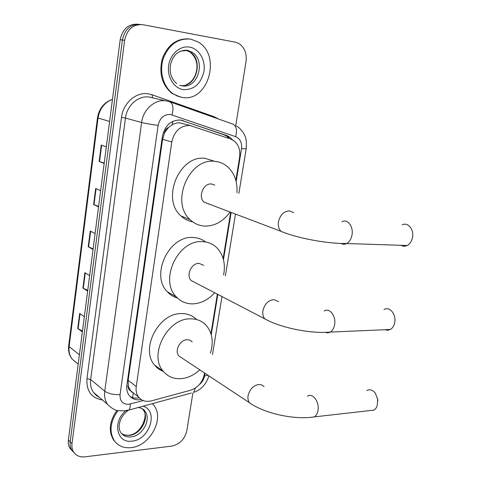 <?xml version="1.0" encoding="UTF-8"?>
<svg xmlns="http://www.w3.org/2000/svg" width="481" height="481" viewBox="0 0 481 481"><rect width="100%" height="100%" fill="white"/><g stroke="black" fill="none" stroke-linecap="round" stroke-linejoin="round"><path stroke-width="0.72" d="M190.674 125.589L179.84 122.877L177.603 122.847L173.262 124.098L168.566 127.441C166.414 128.331 165.103 130.056 164.628 132.624L163.33 132.473M235.858 180.351L239.592 157.371C240.512 150.282 238.666 144.775 234.055 140.855L230.639 139.015L189.929 125.481C180.423 125.481 174.375 130.988 171.777 142.003L136.249 386.556C135.708 390.668 136.472 394.155 138.54 397.011C141.697 400.877 145.977 402.158 151.377 400.865L190.536 390.265C197.919 387.686 202.525 382.323 204.359 374.176L204.551 372.997M164.628 132.624L168.566 127.441M130.634 390.867L128.307 386.237C128.084 388.498 128.86 390.037 130.634 390.867L132.263 392.52M164.58 132.942L162.602 139.292L128.15 380.309L128.349 385.96M210.937 333.706L217.358 294.168M223.154 258.513L230.646 212.44M232.545 139.863L229.978 137.277L226.653 135.504L180.459 120.016C170.977 119.979 164.959 125.421 162.404 136.351L126.876 385.125C126.353 389.159 127.11 392.586 129.142 395.412C132.089 399.08 136.099 400.451 141.186 399.519M192.899 392.905L186.85 430.633C184.758 439.147 179.756 444.3 171.849 446.097L84.83 456.842C79.912 457.329 76.19 455.747 73.671 452.098C72.168 449.687 71.615 446.867 72.006 443.626L124.633 40.29C127.104 29.221 133.189 24.02 142.887 24.699L235.275 42.154L238.853 43.488C244.564 47.366 246.951 53.385 246.025 61.544L235.708 125.878M72.348 450.962L70.052 448.43C68.549 446.031 67.995 443.223 68.38 440.007L120.178 39.725L122.396 40.007C124.826 29.034 130.856 23.852 140.488 24.465C130.856 23.852 124.826 29.034 122.396 40.007L70.184 441.811L122.396 40.007L124.633 40.29M74.158 452.795L71.855 450.252C70.352 447.853 69.799 445.039 70.184 441.811C69.799 445.039 70.352 447.853 71.855 450.252L74.158 452.795M139.189 397.799C135.786 398.508 132.744 398.076 130.062 396.494M180.814 120.064L224.092 134.836L227.411 136.61L229.545 138.648M82.479 331.048L77.754 328.505L82.365 331.938M84.331 316.732L79.684 313.432L77.754 328.505M87.746 290.362L82.93 288.053L87.644 291.125M89.652 275.601L84.903 272.667L82.93 288.053M104.221 163.029L99.146 161.49L104.173 163.39M106.313 146.837L101.244 145.094L99.146 161.49M98.611 206.379L93.627 204.575L98.545 206.878M100.643 190.68L95.683 188.522L93.627 204.575M93.122 248.815L88.221 246.753L93.037 249.453M95.088 233.592L90.236 231.036L88.221 246.753M120.178 39.725C122.595 28.8 128.601 23.641 138.203 24.248M182.311 97.427L177.381 96.098L172.805 93.554C163.269 86.748 158.989 71.441 163.312 58.417C169.029 44.396 178.204 37.975 190.837 39.153L198.022 41.931C221.873 55.129 208.207 102.459 182.311 97.427M180.435 97.078L171.933 93.368C162.001 84.969 158.778 73.467 162.247 58.868C167.58 44.973 176.473 38.318 188.925 38.889M401.07 245.31C403.042 246.434 405.068 246.5 407.154 245.514C409.812 244.071 411.574 241.504 412.439 237.806C414.394 229.671 407.978 221.729 402.176 224.874M214.785 185.113L211.484 183.976C203.409 182.87 197.685 197.006 204.1 202.176L281.042 231.349C296.675 237.999 327.104 243.873 346.759 243.518C344.835 244.516 342.953 244.51 341.107 243.494M229.96 212.181C223.148 221.488 214.791 226.13 204.888 226.1C199.326 225.823 194.456 223.731 190.278 219.817C169.967 202.754 189.147 157.245 215.025 161.388C219.576 161.844 223.629 163.522 227.17 166.42C234.379 172.835 237.638 181.614 236.947 192.755M192.743 221.879C188.299 221.104 184.385 219.126 180.982 215.933C160.804 199.056 179.647 154.281 205.309 158.411L213.859 161.027M208.351 203.98L208.892 203.992M384.896 329.725L387.662 330.297L390.374 329.491C392.514 328.18 393.939 325.974 394.642 322.871C396.651 314.61 389.634 305.964 384.012 309.53M203.685 265.338L199.05 263.384C191.492 262.842 185.726 275.445 191.185 280.549L195.003 282.533M214.658 292.761C208.267 299.819 200.95 303.523 192.707 303.878C186.189 303.914 180.712 301.563 176.262 296.819C158.964 280.026 178.241 239.4 202.447 241.672C208.02 241.907 212.77 243.891 216.709 247.619C223.412 254.635 225.709 263.756 223.593 274.976M177.465 298.046C173.545 296.957 170.172 294.877 167.346 291.805C150.15 275.174 169.114 235.197 193.121 237.512C197.841 237.71 202.014 239.207 205.634 241.997M369.354 410.63L374.116 410.089L376.022 408.189L377.152 405.946L377.735 399.446L375.402 393.308C372.715 389.857 369.841 388.949 366.775 390.578M192.196 341.841L189.929 340.205L187.091 339.724C179.972 339.652 174.23 351.064 178.902 356.012L181.824 357.948M199.789 369.847C194.047 375.126 187.776 378.072 180.988 378.679C173.665 379.106 167.731 376.617 163.197 371.206C148.413 354.942 167.538 318.139 190.362 318.849C196.801 318.771 202.086 320.941 206.211 325.366C212.349 332.768 213.75 342.045 210.413 353.192M163.36 371.41C159.902 370.148 156.992 368.061 154.629 365.145C139.929 349.026 158.766 312.806 181.391 313.594C187.494 313.534 192.574 315.518 196.633 319.558M377.513 398.226L377.868 400.932M152.363 403.661L153.661 405.128C164.971 418.109 150.12 446.121 131.085 447.637C123.882 448.364 118.296 446.067 114.322 440.758C108.971 431.637 110.179 421.603 117.947 410.654M116.33 443.121L113.594 440.097C108.309 431.144 109.415 421.242 116.925 410.401M132.522 397.601L133.315 393.266M227.729 138.029L227.669 135.907M172.204 124.669L172.739 121.356M128.307 386.237L126.75 386.321M162.602 139.292L171.777 142.003M128.15 380.309L136.249 386.556M236.165 181.559L241.504 148.743C242.129 142.737 240.187 138.714 235.672 136.682L170.292 114.43C163.877 114.382 159.824 118.025 158.123 125.373L120.058 394.63C119.775 401.034 122.607 404.274 128.553 404.365L143.212 400.577M126.076 410.395L128.806 410.083L125.493 410.864L117.977 410.66C114.755 410.203 111.291 408.104 107.588 404.371C105.056 400.703 104.112 396.314 104.75 391.191L141.624 122.511C143.17 109.421 154.954 99.026 165.939 100.83L169.456 101.683C172.95 103.223 173.815 107.612 172.06 114.845M102.435 399.988C91.444 398.088 86.279 390.981 86.953 378.673L121.489 117.37L125.463 118.061L141.624 122.511C145.845 123.569 151.347 124.525 158.123 125.373M191.39 393.013L128.806 410.083C129.84 408.958 130.339 406.944 130.303 404.052M121.489 117.37C123.1 103.072 136.057 91.769 148.19 93.801L152.074 94.751L214.243 116.763L218.621 119.06M165.398 100.769L149.206 97.06C138.408 95.28 126.906 105.345 125.463 118.061L90.65 379.497C90.049 384.493 90.999 388.786 93.506 392.388L98.858 396.939M72.006 443.626L68.38 440.007M211.724 116.624L211.844 116.204L214.129 117.202M170.16 101.93L232.648 124.014C236.339 125.613 237.349 129.834 235.672 136.682M120.058 394.63C113.582 394.865 108.484 393.717 104.75 391.191L90.65 379.497L86.953 378.673M199.308 384.608C202.146 382.353 203.89 379.485 204.545 375.992L204.984 373.286M211.249 334.77L217.815 294.402M223.467 259.65L231.114 212.62M214.087 117.454L214.243 116.763M152.513 97.847L152.074 94.751M208.892 375.871C205.627 386.045 199.513 390.386 193.705 392.382L195.436 387.999M204.545 375.992L207.984 375.27M241.504 148.743L246.2 148.731M181.024 120.094L183.069 120.611M224.092 134.836L226.653 135.504M97.469 117.875L68.693 345.683L69.126 346.579C68.579 351.425 69.577 355.597 72.12 359.103L77.489 363.498M109.596 121.471L97.475 117.827C99.134 108.459 104.124 102.309 112.458 99.375C104.431 102.513 99.615 108.754 98.022 118.104L69.126 346.579L79.407 354.774M88.606 246.933L90.62 231.241M94.017 204.732L96.074 188.696M99.543 161.622L101.641 145.232M83.309 288.257L85.275 272.895M78.12 328.733L80.05 313.69M180.513 51.124L187.35 50.421L192.003 52.237C206.355 60.372 197.883 89.051 182.185 85.84M183.453 89.646C174.026 88.39 166.949 77.152 168.651 65.596C170.214 54.016 180.207 45.322 189.67 47.126C199.158 48.761 205.724 60.137 203.962 71.314C201.016 83.736 194.18 89.845 183.453 89.646M185.762 50.246L189.905 51.954C203.992 59.927 196.122 88.041 180.628 85.504M293.681 212.656L289.466 210.864C283.91 211.231 280.255 214.827 278.499 221.651C277.892 225.739 278.739 228.974 281.042 231.349M341.913 221.765C347.571 218.422 353.836 226.779 351.924 235.371C351.082 239.279 349.356 241.997 346.759 243.518L407.154 245.514M285.504 233.255L285.93 233.261M278.607 301.623L273.749 299.597C268.254 300.33 264.652 303.98 262.951 310.546C262.422 313.991 263.059 316.775 264.875 318.891L268.849 320.965M324.176 311.021C329.647 307.269 336.49 316.396 334.523 325.102C333.838 328.373 332.449 330.694 330.369 332.064L327.832 332.9L325.234 332.395M264.057 386.622L261.706 384.914L258.712 384.493C253.271 385.558 249.729 389.249 248.088 395.568C247.619 398.502 248.1 400.907 249.537 402.783L252.627 404.81M307.389 396.272C312.608 392.225 319.883 402.152 317.893 410.882C317.322 413.654 316.197 415.644 314.514 416.865L310.011 417.442M138.474 407.449C142.292 408.453 144.426 409.692 144.865 411.165C151.671 419.113 142.52 436.123 130.982 436.928C126.677 437.325 123.328 435.954 120.935 432.816C116.985 427.146 119.817 416.63 127.856 410.678M143.055 406.198C158.94 410.678 149.621 439.923 132.041 441.119C116.925 443.729 112.037 421.933 125.661 410.84M142.057 408.585L143.11 409.746C149.91 417.682 140.783 434.638 129.269 435.431L125.168 435.221L121.615 433.664M130.471 390.65L138.54 397.011M73.671 452.098L70.052 448.43M107.588 404.371L93.506 392.388C95.923 395.22 97.757 396.783 99.014 397.078M212.494 354.491L221.981 296.573M225.379 275.841L235.462 214.267M238.877 193.422L246.176 148.863C246.645 142.761 246.29 138.618 245.112 136.442C245.057 135.504 241.51 128.698 236.58 126.088M227.411 136.61L229.978 137.277M78.205 364.081L72.12 359.103C69.252 355.369 68.098 350.968 68.663 345.893M172.805 93.554L171.933 93.368M176.671 83.616C171.567 79.161 169.468 73.166 170.376 65.626C171.098 61.442 172.757 57.852 175.349 54.876C177.05 52.591 183.213 49.387 187.8 50.373L192.003 52.237L189.905 51.954C195.118 56.319 197.45 61.748 196.903 68.248C195.935 76.587 192.25 82.161 185.828 84.969M179.605 85.486L181.415 85.69M190.278 219.817L180.982 215.933M191.185 280.549L264.875 318.891C280.098 327.609 310.479 333.982 330.369 332.064L390.374 329.491M176.262 296.819L167.346 291.805M178.902 356.012L249.537 402.783C264.267 413.377 294.546 420.208 314.514 416.865L374.116 410.089M163.197 371.206L154.629 365.145M114.322 440.758L113.594 440.097M144.865 411.165L143.11 409.746C148.587 412.83 142.472 434.127 128.902 435.203M124.194 434.944L128.229 435.287"/></g></svg>
